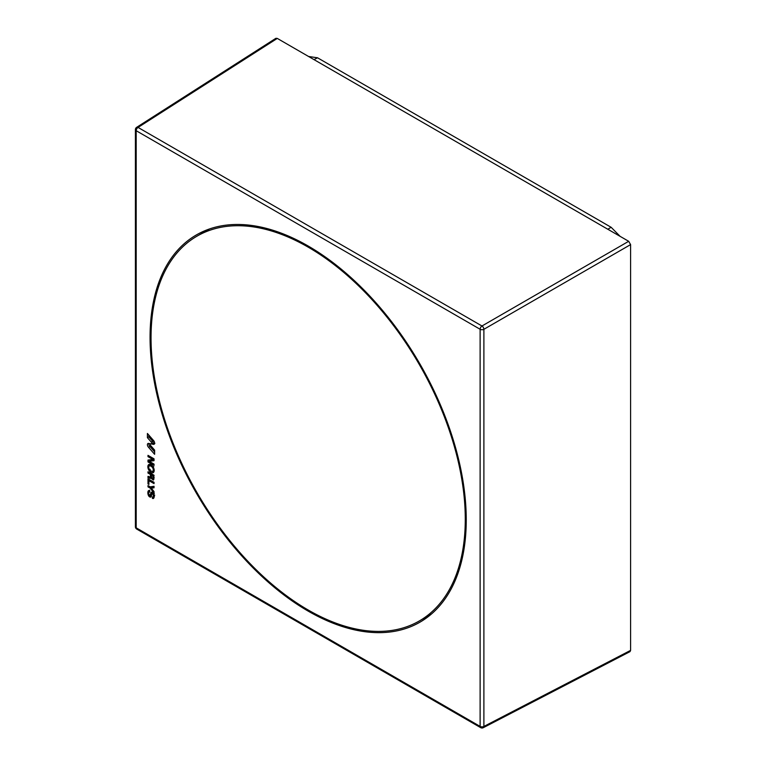 <?xml version="1.0" encoding="UTF-8"?>
<svg xmlns="http://www.w3.org/2000/svg" width="766" height="766" viewBox="0 0 766 766"><rect width="100%" height="100%" fill="white"/><g stroke="black" fill="none" stroke-linecap="round" stroke-linejoin="round"><path stroke-width="1.15" d="M308.564 56.483L317.526 57.785L611.144 227.301L620.106 236.34M151.017 470.956A3.993 2.308 -120 0 0 152.348 471.339A2.863 1.647 -120 0 0 152.673 471.224A2.863 1.647 -120 0 0 152.348 467.375A3.993 2.308 -120 0 0 149.686 465.843A2.863 1.647 -120 0 0 149.303 465.987A2.863 1.647 -120 0 0 149.686 469.797A3.993 2.308 -120 0 0 151.017 470.956M151.017 472.363A4.711 2.719 -120 0 0 153.219 472.679A5.084 2.94 -120 0 0 153.219 467.04A4.711 2.719 -120 0 0 148.815 464.502A5.084 2.94 -120 0 0 148.815 470.132A4.711 2.719 -120 0 0 151.017 472.363M152.051 471.32A4.663 2.691 -120 0 0 152.386 471.53A4.663 2.691 -120 0 0 153.832 471.98M150.155 495.525A0.977 0.565 60 0 1 149.102 494.932A2.671 1.542 60 0 1 148.738 493.256A2.873 1.656 60 0 1 148.968 492.251A1.417 0.823 60 0 1 149.15 492.059A1.417 0.823 60 0 1 149.772 492.069L149.696 490.69A2.451 1.417 -120 0 0 148.614 490.623A2.451 1.417 -120 0 0 148.288 490.929A4.922 2.844 -120 0 0 147.867 492.749A4.749 2.738 -120 0 0 148.47 495.525A2.068 1.197 -120 0 0 149.629 496.856L149.629 496.856A2.231 1.293 -120 0 0 149.715 496.904A2.231 1.293 -120 0 0 150.854 497A2.231 1.293 -120 0 0 151.218 496.502A11.442 6.607 -120 0 0 151.601 494.913A4.347 2.509 60 0 1 151.965 493.821A0.91 0.527 60 0 1 152.932 494.329A2.346 1.35 60 0 1 153.296 495.889A2.758 1.589 60 0 1 153.085 496.828A1.321 0.766 60 0 1 152.903 496.99A1.321 0.766 60 0 1 152.367 496.971L152.434 498.35A2.135 1.226 -120 0 0 153.468 498.417A2.135 1.226 -120 0 0 153.516 498.388A4.357 2.518 -120 0 0 154.167 496.397A4.357 2.518 -120 0 0 153.516 493.639A2.298 1.321 -120 0 0 151.362 492.279A2.317 1.341 -120 0 0 151.304 492.308A2.317 1.341 -120 0 0 150.988 492.615A7.526 4.347 -120 0 0 150.548 494.3A4.28 2.47 60 0 1 150.155 495.525L151.544 494.779A1.025 0.594 60 0 1 151.429 494.846M150.318 495.439A2.02 1.168 -120 0 0 150.988 496.023A2.02 1.168 -120 0 0 150.998 496.023L149.629 496.856M308.152 246.01A223.576 129.081 -120 0 0 198.461 233.774A223.576 129.081 -120 0 0 161.549 412.213A223.576 129.081 -120 0 0 308.152 611.105A223.576 129.081 -120 0 0 421.989 620.958A223.576 129.081 -120 0 0 453.644 441.139A223.576 129.081 -120 0 0 308.152 246.01M205.623 230.413A223.069 128.793 -120 0 0 200.903 233.908M628.685 241.3L277.282 38.415L138.062 127.434L481.977 325.99L628.685 241.3L630.6 244.603L483.892 329.303A2.71 1.475 -120 0 0 481.977 325.99A2.71 1.561 -60 0 0 480.119 329.275L136.195 130.718L136.195 527.841L480.119 726.407L480.119 329.275A2.71 1.561 -0 0 0 483.892 329.303L483.892 726.436L630.6 650.382L630.6 244.603M152.846 459.466L148.001 460.069L148.001 461.936L154.033 465.412L154.033 464.11L149.179 461.314L154.033 460.701L154.033 458.834L148.001 455.358L148.001 456.67L152.846 459.466L154.033 458.872M148.537 443.399A2.585 1.494 -120 0 0 147.982 443.504A2.585 1.494 -120 0 0 148.604 447.363L154.617 454.295L154.617 450.121L150.806 445.716A1.283 0.737 60 0 1 150.548 443.916A1.283 0.737 60 0 1 150.873 443.849L148.537 443.399M147.417 437.645L151.237 442.039A1.283 0.737 60 0 1 151.457 443.859A1.283 0.737 60 0 1 151.161 443.907L153.497 444.366A2.585 1.494 -120 0 0 154.1 444.232A2.585 1.494 -120 0 0 153.43 440.402L147.417 433.47L147.417 437.645L148.824 436.85L152.616 441.226A1.331 0.766 60 0 1 152.846 443.121A1.331 0.766 60 0 1 152.817 443.131L154.579 443.476M154.033 486.266L150.26 486.879L148.001 485.577L148.001 486.879L150.26 488.191L154.033 493.16L154.033 491.619L151.314 488.143L154.033 487.798L154.033 486.266M154.033 482.312L148.001 478.836L148.001 483.921L148.901 484.438L148.901 480.655L154.033 483.614L154.033 482.312M150.375 476.586A1.149 0.661 60 0 1 150.136 477.017A1.149 0.661 60 0 1 149.629 476.988L148.815 476.576A1.992 1.149 -120 0 0 148.001 476.385L148.001 477.745A2.375 1.369 60 0 1 149.025 477.955L149.629 478.252A1.743 1.005 -120 0 0 150.423 478.281A1.743 1.005 -120 0 0 150.682 477.965L153.391 480.062L154.033 475.246L148.001 471.77L148.001 473.072L150.375 474.441L150.375 476.586L151.783 475.82M136.654 127.338A2.71 2.71 0 0 0 135.4 129.617A2.71 1.561 -0 0 0 136.195 130.718A2.71 1.561 -60 0 1 138.062 127.434A2.71 1.561 57.4 0 0 136.654 127.338L275.894 38.3L277.282 38.415M630.6 650.382L629.997 651.636L483.269 727.7A2.71 1.561 -117.4 0 0 483.892 726.436A2.71 1.561 0 0 1 480.119 726.407A2.71 1.561 -60 0 0 480.675 727.643A2.71 2.71 0 0 0 483.269 727.7M423.11 618.775A223.069 128.793 -120 0 0 428.491 616.429M151.783 473.943L151.783 474.614M151.515 473.79L150.375 474.441M149.14 472.421L148.001 473.072M152.041 477.065L150.682 477.965M152.951 478.645L153.918 479.315M151.256 476.423L150.136 477.017A2.422 1.398 60 0 1 150.385 477.122L150.998 477.419A1.685 0.977 -120 0 0 151.342 477.534M150.385 477.122L149.025 477.955M149.408 476.873L149.408 476.892A2.422 1.398 60 0 1 149.437 476.892L148.001 477.745M151.256 476.825C151.888 478.913 152.52 479.267 153.133 477.888L153.133 476.031L151.256 474.949L151.256 476.825M154.167 478.003L152.769 478.74L154.033 477.4M152.338 474.269L151.256 474.949M154.033 475.523L153.133 476.031M153.784 496.521L153.832 497.536L152.434 498.35M154.483 496.071L153.085 496.828M154.694 495.123L153.296 495.889M154.32 493.524L152.932 494.329M153.305 492.998L151.965 493.821M149.868 494.731L148.47 495.525M149.475 490.594A4.874 2.815 -120 0 0 149.265 491.983L147.867 492.749M152.185 492.356A7.468 4.318 -120 0 0 151.946 493.534A4.328 2.499 60 0 1 151.888 493.955M151.946 493.534L150.548 494.3M152.386 491.858L150.988 492.615M150.213 469.328L148.815 470.132M149.648 464.368A5.036 2.911 -120 0 0 149.265 466.006M151.342 465.019A4.041 2.336 -120 0 0 151.036 465.01A2.911 1.676 -120 0 0 150.643 465.154L149.303 465.987M153.727 466.561L152.348 467.375M151.036 465.01L149.686 465.843M149.973 479.966L148.901 480.655M148.901 483.403L148.001 483.921M149.408 479.64L149.408 480.33M151.314 488.143L154.033 487.138M150.682 486.812L151.927 487.75M151.639 487.368L150.26 488.191M149.131 486.228L148.001 486.879M148.824 435.088L148.824 436.85M154.856 443.533L153.497 444.366M152.817 443.131L151.161 443.907M148.872 443.466A2.537 1.465 -120 0 0 149.992 446.54L148.604 447.363M149.992 446.54L154.617 451.883M149.14 456.019L148.001 456.67M149.179 461.314L150.423 460.49L154.033 460.04M149.408 459.897L149.437 461.142L148.001 461.936M209.482 228.967A222.207 128.286 -120 0 0 208.256 229.656L207.988 229.819A222.207 128.286 60 0 1 209.52 228.957A222.207 128.286 -120 0 0 207.988 229.819L197.054 236.129A222.207 128.286 60 0 1 368.283 295.657A222.207 128.286 60 0 1 465.278 519.271A222.207 128.286 60 0 1 419.261 620.996A222.207 128.286 60 0 1 248.031 561.468A222.207 128.286 60 0 1 151.036 337.844A222.207 128.286 60 0 1 197.054 236.129M431.698 613.786A222.207 128.286 60 0 1 430.186 614.686A222.207 128.286 -120 0 0 431.698 613.786A222.207 128.286 -120 0 1 430.463 614.524L419.261 620.996M317.526 57.785L314.003 59.614M607.802 229.235L611.144 227.301M150.998 477.419L149.629 478.252M149.686 490.183L148.288 490.929M152.616 441.226L151.237 442.039M136.76 529.086A2.71 1.561 -60 0 1 136.195 527.841A2.71 1.561 0 0 1 135.4 526.74A2.71 2.71 0 0 0 136.76 529.086L480.675 727.643M150.098 495.564L151.486 494.817M152.903 496.99L154.177 496.311M152.003 493.792L153.123 493.103M149.15 492.059L149.753 491.686M152.673 471.224L154.062 470.487M151.457 443.859L152.846 443.121M135.4 129.617L135.4 526.74"/></g></svg>
